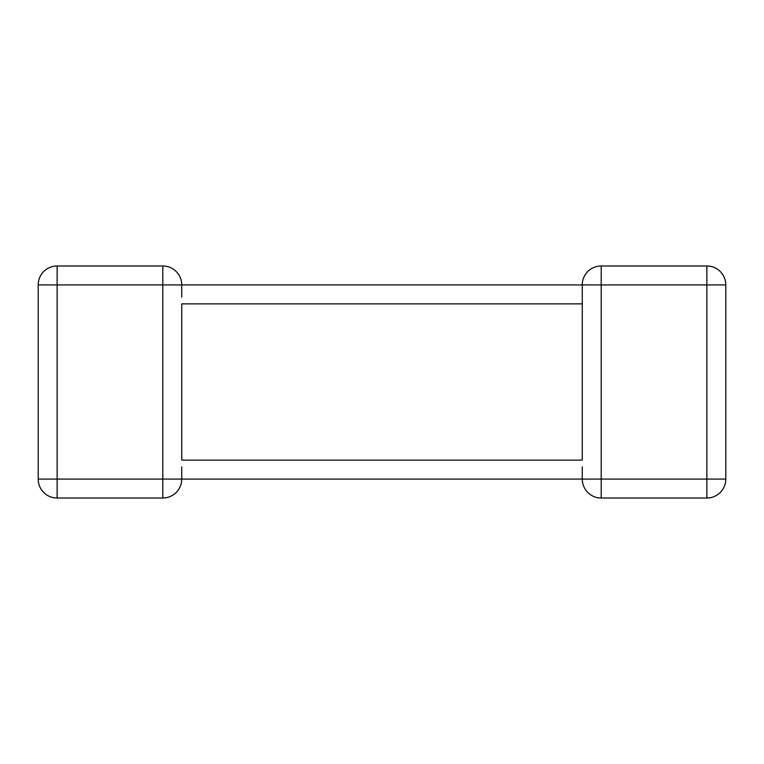<?xml version="1.0" encoding="UTF-8"?>
<svg xmlns="http://www.w3.org/2000/svg" width="764" height="764" viewBox="0 0 764 764"><rect width="100%" height="100%" fill="white"/><g stroke="black" fill="none" stroke-linecap="round" stroke-linejoin="round"><path stroke-width="1.15" d="M38.2 284.915L57.147 284.915L57.147 479.085L162.789 479.085L162.789 284.915L57.147 284.915L57.147 265.967A18.947 18.947 0 0 0 38.2 284.915L38.2 479.085L38.2 284.915A18.947 18.947 0 0 1 57.147 265.967L162.789 265.967A18.947 18.947 0 0 1 181.737 284.915L181.737 297.186M181.737 466.814L181.737 479.085A18.947 18.947 0 0 1 162.789 498.032L57.147 498.032A18.947 18.947 0 0 1 38.2 479.085A18.947 18.947 0 0 0 57.147 498.032L57.147 479.085L38.2 479.085M582.264 297.186L582.264 303.871L181.737 303.871L181.737 460.129L582.264 460.129L582.264 284.915L601.211 284.915L601.211 479.085L706.853 479.085L706.853 284.915L601.211 284.915L601.211 265.967A18.947 18.947 0 0 0 582.264 284.915A18.947 18.947 0 0 1 601.211 265.967A18.947 18.947 0 0 0 582.264 284.915L181.737 284.915A18.947 18.947 0 0 0 162.789 265.967A18.947 18.947 0 0 1 181.737 284.915L181.737 286.156M181.737 477.844L181.737 479.085A18.947 18.947 0 0 1 162.789 498.032A18.947 18.947 0 0 0 181.737 479.085L162.789 479.085L162.789 498.032A18.947 18.947 0 0 0 181.737 479.085L582.264 479.085A18.947 18.947 0 0 0 601.211 498.032A18.947 18.947 0 0 1 582.264 479.085A18.947 18.947 0 0 0 601.211 498.032A18.947 18.947 0 0 1 582.264 479.085L582.264 466.814M725.8 479.085L706.853 479.085L706.853 498.032A18.947 18.947 0 0 0 725.8 479.085A18.947 18.947 0 0 1 706.853 498.032A18.947 18.947 0 0 0 725.8 479.085L725.8 284.915L725.8 479.085A18.947 18.947 0 0 1 706.853 498.032L601.211 498.032L601.211 479.085L582.264 479.085L582.264 477.844M582.264 286.156L582.264 284.915A18.947 18.947 0 0 1 601.211 265.967L706.853 265.967A18.947 18.947 0 0 1 725.8 284.915A18.947 18.947 0 0 0 706.853 265.967A18.947 18.947 0 0 1 725.8 284.915A18.947 18.947 0 0 0 706.853 265.967L706.853 284.915L725.8 284.915M275.565 284.915L409.504 284.915M162.789 265.967L162.789 284.915L181.737 284.915A18.947 18.947 0 0 0 162.789 265.967"/></g></svg>
